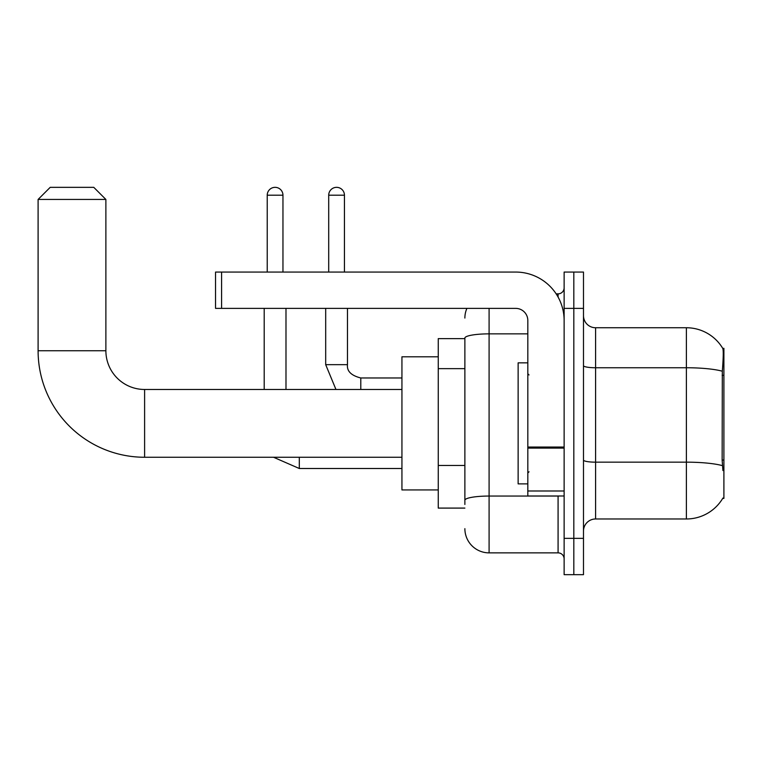 <?xml version="1.0" encoding="UTF-8"?>
<svg xmlns="http://www.w3.org/2000/svg" width="762" height="762" viewBox="0 0 762 762"><rect width="100%" height="100%" fill="white"/><g stroke="black" fill="none" stroke-linecap="round" stroke-linejoin="round"><path stroke-width="1.14" d="M722.709 498.405L722.919 498.043A42.367 42.367 0 0 1 686.381 518.979A42.367 42.367 0 0 0 722.709 498.405L723.9 498.405L723.9 348.32L722.795 348.472A42.367 42.367 0 0 0 686.381 327.746A42.367 42.367 0 0 1 722.709 348.32A42.367 42.367 0 0 0 686.381 327.746L595.598 327.746A12.106 12.106 0 0 1 583.492 315.639A12.106 12.106 0 0 0 595.598 327.746L595.598 518.979A12.106 12.106 0 0 0 583.492 531.085M464.877 338.633L438.255 338.633L438.255 508.092L464.877 508.092M573.815 538.353L573.815 574.662L583.492 574.662L583.492 538.353L573.815 538.353L573.815 574.662L564.128 574.662L564.128 538.353L573.815 538.353L573.815 308.381L573.815 538.353M564.128 538.353L564.128 272.063L573.815 272.063L573.815 308.381L573.815 272.063L583.492 272.063L583.492 538.353M722.919 470.564L722.147 460.048L722.319 371.218C723.367 358.045 723.529 350.472 722.795 348.472A42.367 42.367 0 0 0 686.381 327.746L686.381 367.751L595.598 367.751A12.106 2.105 0 0 1 583.492 365.646M722.452 465.658A42.367 7.353 180 0 0 686.381 462.163L686.381 518.979L595.598 518.979M464.877 504.463L464.877 338.061A24.203 4.201 180 0 1 489.09 333.861L527.818 333.861M489.09 308.381L489.09 552.869L558.079 552.869L558.079 495.986M556.146 293.856L558.079 293.856A6.048 6.048 0 0 0 564.128 287.798M564.128 558.927A6.048 6.048 0 0 0 558.079 552.869M464.877 318.059A24.203 24.203 0 0 1 466.896 308.381M489.09 552.869A24.203 24.203 0 0 1 464.877 528.666M527.818 362.845L518.131 362.845L518.131 483.88L527.818 483.88M401.936 457.257L144.609 457.257L144.609 389.477A38.729 38.729 0 0 1 105.88 350.739L105.88 199.444L38.1 199.444L50.206 187.338L93.774 187.338L105.88 199.444M401.936 389.477L144.609 389.477A38.729 38.729 0 0 1 105.88 350.739A38.729 38.729 0 0 0 144.609 389.477A38.729 38.729 0 0 1 105.88 350.739L38.1 350.739L38.1 199.444M144.609 457.257A106.509 106.509 0 0 1 38.1 350.739M438.255 356.797L401.936 356.797L401.936 489.937L438.255 489.937M267.224 272.063L267.224 195.205A7.868 7.868 0 0 1 275.092 187.338A7.868 7.868 0 0 1 282.959 195.205L282.959 272.063M285.988 389.477L285.988 308.381M264.195 389.477L264.195 308.381M328.708 272.063L328.708 195.205A7.868 7.868 0 0 1 336.575 187.338A7.868 7.868 0 0 1 344.443 195.205L344.443 272.063M325.688 308.381L325.688 364.665L347.472 364.665L347.472 308.381M564.128 495.986L527.818 495.986L527.818 447.037L564.128 447.037M564.128 320.478A48.416 48.416 0 0 0 515.712 272.063L221.59 272.063L221.59 308.381L515.712 308.381A12.106 12.106 0 0 1 527.818 320.478L527.818 447.037M221.59 308.381L215.541 308.381L215.541 272.063L221.59 272.063M723.9 375.323L722.147 375.323M723.9 460.048L722.147 460.048M464.877 368.646L438.255 368.646M464.877 465.477L438.255 465.477M722.319 371.218A42.367 7.353 180 0 0 686.381 367.751L686.381 462.163L595.598 462.163A12.106 2.105 -0 0 1 583.492 460.058M583.492 308.381L564.128 308.381M560.184 495.986A6.048 1.048 0 0 1 558.079 496.052L489.09 496.052A24.203 4.201 180 0 0 464.877 500.253M558.079 297.047L558.079 293.856M401.936 468.506L299.304 468.506L273.539 457.257L299.304 468.506L273.539 457.257L299.304 468.506L273.539 457.257L299.304 468.506L273.539 457.257L299.304 468.506L299.304 457.257M267.224 195.205L282.959 195.205M360.788 389.477L360.788 378M328.708 195.205L344.443 195.205M564.128 448.094L527.818 448.094M527.818 490.985L564.128 490.985M529.028 374.952L527.818 373.742M529.028 471.783L527.818 472.992M273.539 457.257L299.304 468.506M325.688 364.665L335.956 389.477L325.688 364.665M360.788 377.971C351.177 375.552 346.739 371.113 347.472 364.665C346.739 371.113 351.177 375.552 360.788 377.971C351.177 375.552 346.739 371.113 347.472 364.665C346.739 371.113 351.177 375.552 360.788 377.971C351.177 375.552 346.739 371.113 347.472 364.665C346.739 371.113 351.177 375.552 360.788 377.971C351.177 375.552 346.739 371.113 347.472 364.665C346.739 371.113 351.177 375.552 360.788 377.971L401.936 377.971"/></g></svg>
